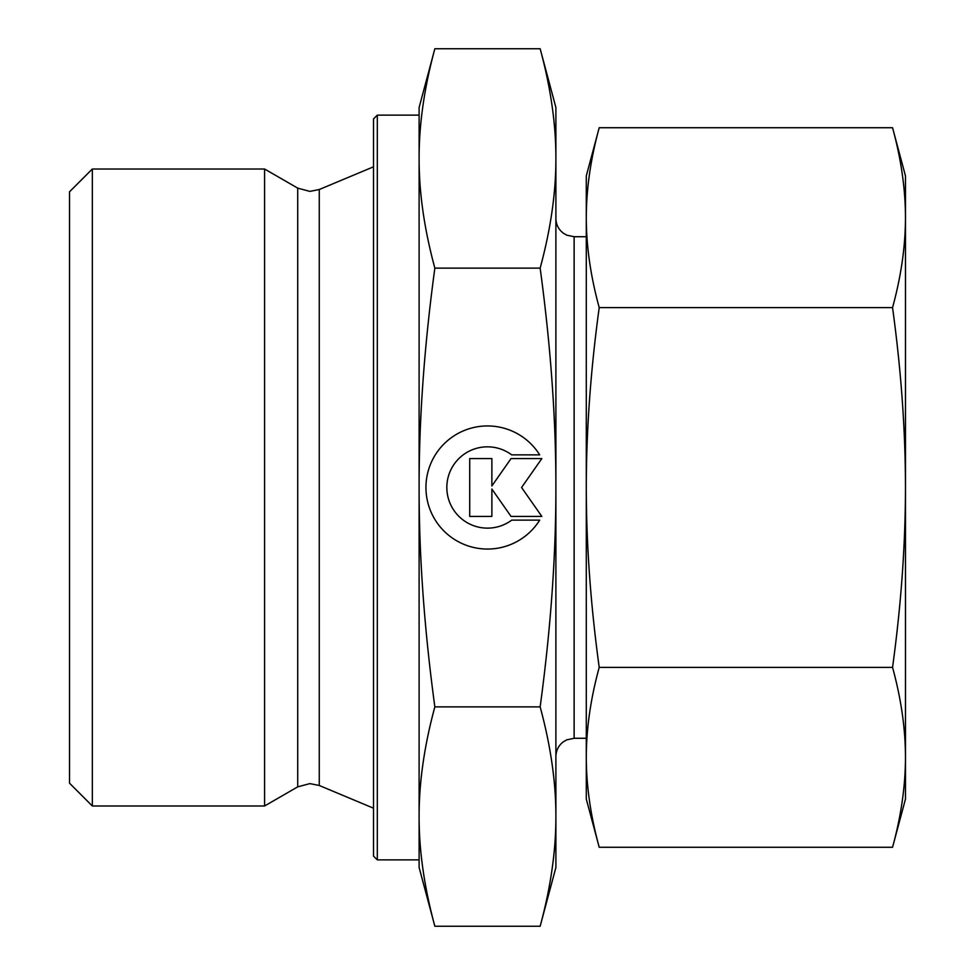 <?xml version="1.0" encoding="UTF-8"?>
<svg xmlns="http://www.w3.org/2000/svg" width="975" height="975" viewBox="0 0 975 975"><rect width="100%" height="100%" fill="white"/><g stroke="black" fill="none" stroke-linecap="round" stroke-linejoin="round"><path stroke-width="1.46" d="M92.333 169.016L69.53 191.807L69.53 783.193L92.333 805.984L264.591 805.984L297.716 786.862L297.716 188.138L264.591 169.016L92.333 169.016L92.333 805.984M373.51 166.81L319.264 189.516L309.879 191.392L297.716 188.138M319.264 189.516L319.264 785.484L373.51 808.19M377.313 115.135L373.51 118.926L373.51 856.074L377.313 859.865L419.104 859.865L419.104 816.562C419.043 782.328 424.296 745.765 434.85 706.875C424.296 629.094 419.043 555.969 419.104 487.5C419.043 419.031 424.296 345.906 434.85 268.125C424.296 229.235 419.043 192.672 419.104 158.438C419.043 124.203 424.296 87.64 434.85 48.75L419.104 107.53L419.104 158.438L419.104 115.135L377.313 115.135L377.313 859.865M586.292 236.718L574.129 236.718L566.889 235.219L563.294 233.147C558.504 229.43 556.043 224.543 555.896 218.485M574.129 236.718L574.129 738.282L586.292 738.282M540.15 268.125C550.704 345.906 555.957 419.031 555.896 487.5L555.896 107.53L540.15 48.75C550.704 87.64 555.957 124.203 555.896 158.438C555.957 192.672 550.704 229.235 540.15 268.125L434.85 268.125M540.15 926.25L555.896 867.47L555.896 816.562C555.957 850.797 550.704 887.36 540.15 926.25L434.85 926.25C424.296 887.36 419.043 850.797 419.104 816.562L419.104 158.438M419.104 816.562L419.104 867.47L434.85 926.25M539.699 520.126A61.559 61.559 0 0 1 435.301 520.126A61.559 61.559 0 0 1 454.874 435.301A61.559 61.559 0 0 1 539.699 454.874L511.717 454.874A40.621 40.621 0 0 0 454.874 511.717A40.621 40.621 0 0 0 511.717 520.126L539.699 520.126M491.875 516.433L469.718 516.433L469.718 458.567L491.875 458.567L491.875 485.952L511.058 458.567L541.832 458.567L521.576 487.5L541.832 516.433L511.058 516.433L491.875 489.048L491.875 516.433M540.15 706.875C550.704 745.765 555.957 782.328 555.896 816.562L555.896 487.5C555.957 555.969 550.704 629.094 540.15 706.875L434.85 706.875M540.15 48.75L434.85 48.75M264.591 805.984L264.591 169.016M586.292 757.331L586.292 757.331C586.316 728.715 590.631 698.734 599.211 667.388C590.631 604.695 586.316 544.732 586.292 487.5C586.316 430.268 590.631 370.305 599.211 307.613C590.631 276.266 586.316 246.285 586.292 217.669L586.292 217.669C586.316 189.053 590.631 159.071 599.211 127.725L586.292 175.927L586.292 757.331C586.316 785.947 590.631 815.929 599.211 847.275L586.292 799.073L586.292 757.331M892.552 307.613C901.132 370.305 905.434 430.268 905.47 487.5L905.47 175.927L892.552 127.725C901.132 159.071 905.434 189.053 905.47 217.669C905.434 246.285 901.132 276.266 892.552 307.613L599.211 307.613M892.552 847.275L905.47 799.073L905.47 757.331C905.434 785.947 901.132 815.929 892.552 847.275L599.211 847.275M892.552 667.388C901.132 698.734 905.434 728.715 905.47 757.331L905.47 487.5C905.434 544.732 901.132 604.695 892.552 667.388L599.211 667.388M892.552 127.725L599.211 127.725M297.716 786.862L309.879 783.608L319.264 785.484M574.129 738.282L566.755 739.842L563.294 741.853C558.504 745.57 556.043 750.457 555.896 756.515"/></g></svg>
